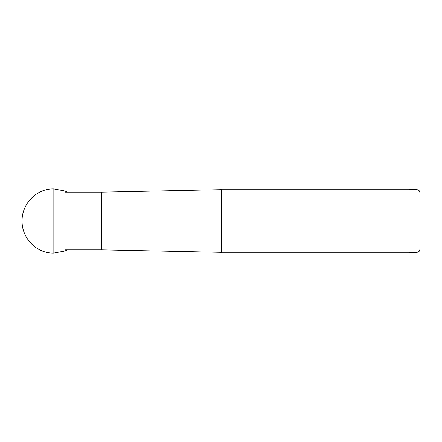 <?xml version="1.0" encoding="UTF-8"?>
<svg xmlns="http://www.w3.org/2000/svg" width="442" height="442" viewBox="0 0 442 442"><rect width="100%" height="100%" fill="white"/><g stroke="black" fill="none" stroke-linecap="round" stroke-linejoin="round"><path stroke-width="0.66" d="M53.847 253.078L53.847 188.922C36.675 188.32 21.581 203.961 22.1 221C21.581 238.039 36.675 253.68 53.847 253.078L64.88 251.001L64.88 190.999L67.565 192.16M411.944 189.673L411.944 252.327L416.916 252.327C418.729 252.15 419.723 251.155 419.9 249.343L419.9 192.657C419.723 190.845 418.729 189.85 416.916 189.673L411.944 189.673L409.126 189.176L221.497 189.176L221.497 252.824L409.126 252.824L409.126 189.176M411.944 252.327L409.126 252.824M221 189.673L101.66 192.16L101.66 249.84L221 252.327L221 189.673L221.497 189.176M221 252.327L221.497 252.824M101.66 249.84L64.88 249.84M416.916 252.327L416.916 189.673M53.847 188.922L64.88 190.999M64.88 251.001L67.565 249.84M101.66 192.16L64.88 192.16"/></g></svg>
